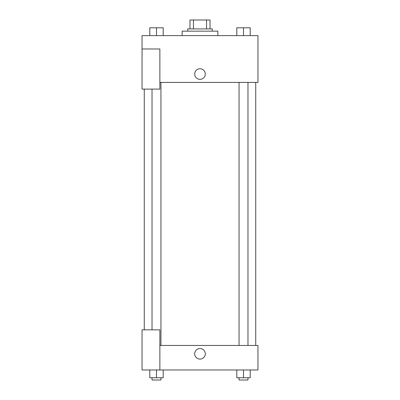 <?xml version="1.0" encoding="UTF-8"?>
<svg xmlns="http://www.w3.org/2000/svg" width="400" height="400" viewBox="0 0 400 400"><rect width="100%" height="100%" fill="white"/><g stroke="black" fill="none" stroke-linecap="round" stroke-linejoin="round"><path stroke-width="0.6" d="M193.46 28.915L193.46 20L189.97 20L189.97 28.915L189.97 20M193.46 20L210.03 20L210.03 28.915M206.54 28.915L206.54 20M187.74 31.145L187.74 28.915L212.26 28.915L212.26 31.145M217.835 35.605L217.835 31.145L182.165 31.145L182.165 35.605M142.045 48.98L142.045 89.1L159.875 89.1L159.875 48.98L142.045 48.98L142.045 35.605L257.955 35.605L257.955 82.415L159.875 82.415M194.705 74.055A5.295 5.295 0 0 1 202.645 69.47A5.295 5.295 0 0 1 202.645 78.64A5.295 5.295 0 0 1 194.705 74.055M159.875 345.45L257.955 345.45L257.955 369.97L142.045 369.97L142.045 329.845L159.875 329.845L159.875 369.97M194.705 353.805A5.295 5.295 0 0 1 202.645 349.22A5.295 5.295 0 0 1 202.645 358.39A5.295 5.295 0 0 1 194.705 353.805M236.825 369.97L236.825 377.77L250.2 377.77L250.2 369.97L250.2 377.77M243.51 377.77L243.51 369.97M247.97 377.77L247.97 380L239.055 380L239.055 377.77M149.8 369.97L149.8 377.77L163.175 377.77L163.175 369.97L163.175 377.77M156.49 377.77L156.49 369.97M160.945 377.77L160.945 380L152.03 380L152.03 377.77M236.825 35.605L236.825 27.8L250.2 27.8L250.2 35.605L250.2 27.8M243.51 35.605L243.51 27.8M247.97 27.8L239.055 27.8M149.8 35.605L149.8 27.8L163.175 27.8L163.175 35.605L163.175 27.8M156.49 35.605L156.49 27.8M160.945 27.8L152.03 27.8M255.73 345.45L255.73 82.415M144.27 329.845L144.27 89.1M239.055 82.415L239.055 345.45M247.97 82.415L247.97 345.45M160.945 345.45L160.945 82.415M152.03 329.845L152.03 89.1"/></g></svg>
